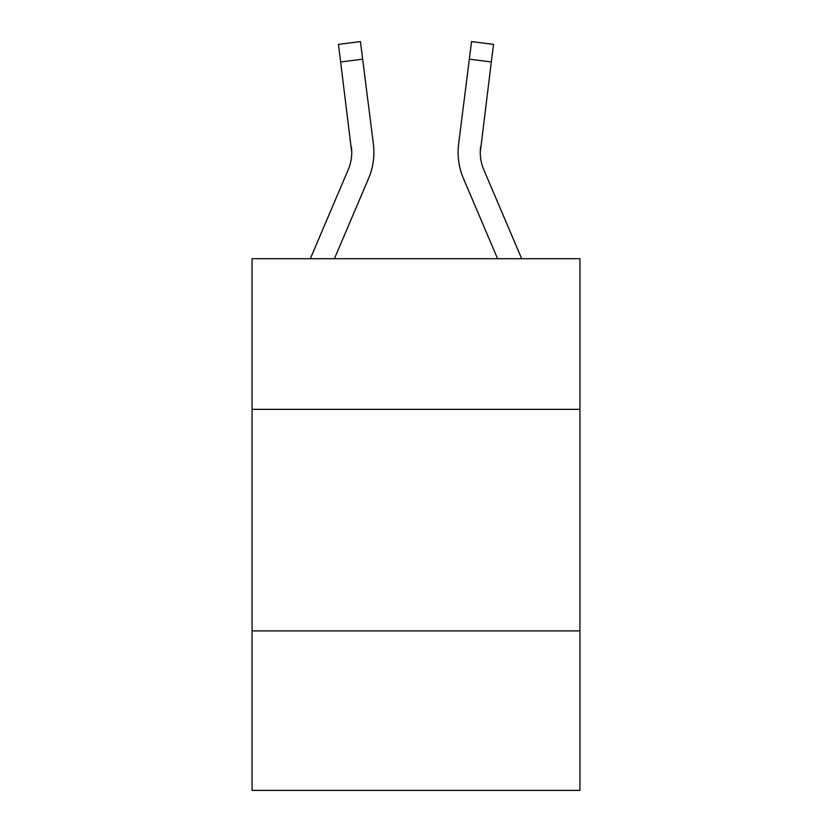 <?xml version="1.0" encoding="UTF-8"?>
<svg xmlns="http://www.w3.org/2000/svg" width="832" height="832" viewBox="0 0 832 832"><rect width="100%" height="100%" fill="white"/><g stroke="black" fill="none" stroke-linecap="round" stroke-linejoin="round"><path stroke-width="1.25" d="M579.935 409.354L579.935 258.71L252.065 258.71L252.065 409.354L579.935 409.354L579.935 790.4L252.065 790.4L252.065 409.354M579.935 630.895L252.065 630.895M310.326 258.71L348.213 169.728A44.304 44.304 -33.3 0 0 351.749 152.454L338.458 44.377L360.443 41.6L362.658 59.186L340.683 61.963M334.402 258.71L368.597 178.402A66.466 66.466 -33.3 0 0 373.381 144.04L362.658 59.186M497.598 258.71L463.403 178.402A66.466 66.466 33.3 0 1 458.619 144.04L471.557 41.6L493.542 44.377L491.317 61.963L469.342 59.186M521.674 258.71L483.787 169.728A44.304 44.304 33.3 0 1 480.251 152.443L491.317 61.963M480.251 152.454L480.594 146.817A44.304 44.304 33.3 0 0 483.787 169.728A44.304 44.304 33.3 0 1 480.251 152.443A44.304 44.304 33.3 0 0 483.787 169.728A44.304 44.304 33.3 0 1 480.251 152.443A44.304 44.304 33.3 0 0 483.787 169.728A44.304 44.304 33.3 0 1 480.251 152.443A44.304 44.304 33.3 0 0 483.787 169.728A44.304 44.304 33.3 0 1 480.251 152.443A44.304 44.304 33.3 0 0 483.787 169.728A44.304 44.304 33.3 0 1 480.251 152.443A44.304 44.304 33.3 0 0 483.787 169.728A44.304 44.304 33.3 0 1 480.251 152.443A44.304 44.304 33.3 0 0 483.787 169.728A44.304 44.304 33.3 0 1 480.251 152.443A44.304 44.304 33.3 0 0 483.787 169.728A44.304 44.304 33.3 0 1 480.251 152.443A44.304 44.304 33.3 0 0 483.787 169.728A44.304 44.304 33.3 0 1 480.251 152.443A44.304 44.304 33.3 0 0 483.787 169.728A44.304 44.304 33.3 0 1 480.251 152.443A44.304 44.304 33.3 0 0 483.787 169.728A44.304 44.304 33.3 0 1 480.251 152.443A44.304 44.304 33.3 0 0 483.787 169.728A44.304 44.304 33.3 0 1 480.251 152.443A44.304 44.304 33.3 0 0 483.787 169.728A44.304 44.304 33.3 0 1 480.251 152.443A44.304 44.304 33.3 0 0 483.787 169.728A44.304 44.304 33.3 0 1 480.251 152.443A44.304 44.304 33.3 0 0 483.787 169.728A44.304 44.304 33.3 0 1 480.251 152.443A44.304 44.304 33.3 0 0 483.787 169.728A44.304 44.304 33.3 0 1 480.251 152.443A44.304 44.304 33.3 0 0 483.787 169.728A44.304 44.304 33.3 0 1 480.251 152.443A44.304 44.304 33.3 0 0 483.787 169.728A44.304 44.304 33.3 0 1 480.251 152.443A44.304 44.304 33.3 0 0 483.787 169.728A44.304 44.304 33.3 0 1 480.251 152.443A44.304 44.304 33.3 0 0 483.787 169.728A44.304 44.304 33.3 0 1 480.251 152.443A44.304 44.304 33.3 0 0 483.787 169.728A44.304 44.304 33.3 0 1 480.251 152.443A44.304 44.304 33.3 0 0 483.787 169.728A44.304 44.304 33.3 0 1 480.251 152.443A44.304 44.304 33.3 0 0 483.787 169.728M348.213 169.728A44.304 44.304 -33.3 0 0 351.406 146.817L351.749 152.443M373.911 152.339L373.828 155.615L373.911 152.339M373.048 141.378L373.381 144.04M458.089 152.339L458.172 155.615L458.089 152.339M458.619 144.04L458.952 141.378M338.458 44.377L360.443 41.6M471.557 41.6L493.542 44.377"/></g></svg>
